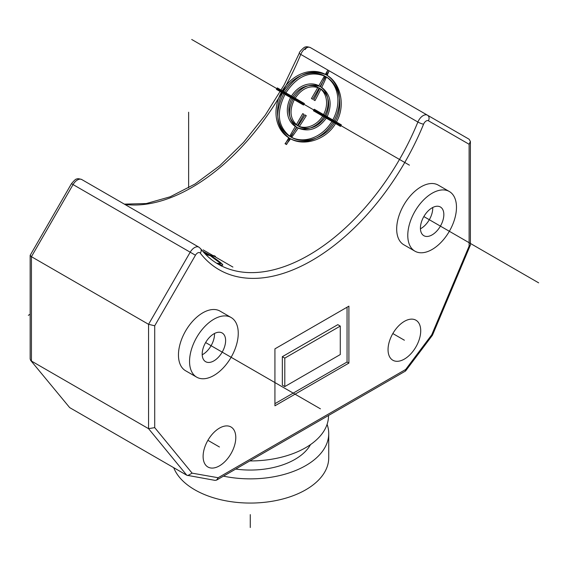 <?xml version="1.0" encoding="UTF-8"?>
<svg xmlns="http://www.w3.org/2000/svg" width="567" height="567" viewBox="0 0 567 567"><rect width="100%" height="100%" fill="white"/><g stroke="black" fill="none" stroke-linecap="round" stroke-linejoin="round"><path stroke-width="0.85" d="M470.334 245.348L469.115 246.113L431.728 334.821L432.451 335.225L470.39 245.072L470.39 141.445L469.115 139.234L427.483 115.2A4.359 3.558 120 0 1 428.383 120.757L469.115 144.273L470.39 141.445M274.931 348.854L274.931 405.802L348.903 363.093L348.903 306.145L274.931 348.854M388.048 349.655A23.105 13.339 120 0 0 392.832 360.229A23.105 13.339 120 0 0 410.636 354.042A23.105 13.339 120 0 0 420.721 330.788A23.105 13.339 120 0 0 415.937 320.213A23.105 13.339 120 0 0 398.133 326.401A23.105 13.339 120 0 0 388.048 349.655M203.114 456.421A23.105 13.339 120 0 0 207.898 467.002A23.105 13.339 120 0 0 225.701 460.808A23.105 13.339 120 0 0 235.787 437.561A23.105 13.339 120 0 0 231.003 426.986A23.105 13.339 120 0 0 213.199 433.174A23.105 13.339 120 0 0 203.114 456.421M231.123 317.513L220.024 311.106A34.438 19.88 120 0 0 193.489 320.334A34.438 19.88 120 0 0 178.456 354.992A34.438 19.88 120 0 0 185.586 370.754L196.685 377.161A34.438 19.88 120 0 0 223.221 367.933A34.438 19.88 120 0 0 238.253 333.283A34.438 19.88 120 0 0 231.123 317.513A34.438 19.88 120 0 0 204.581 326.741A34.438 19.88 120 0 0 189.555 361.399A34.438 19.88 120 0 0 196.685 377.161M449.347 191.526L438.248 185.118A34.438 19.88 120 0 0 411.713 194.346A34.438 19.88 120 0 0 396.68 228.997A34.438 19.88 120 0 0 403.81 244.76L414.909 251.167A34.438 19.88 120 0 0 441.445 241.946A34.438 19.88 120 0 0 456.478 207.288A34.438 19.88 120 0 0 449.347 191.526A34.438 19.88 120 0 0 422.812 200.753A34.438 19.88 120 0 0 407.779 235.404A34.438 19.88 120 0 0 414.909 251.167M202.206 354.786A16.563 9.561 120 0 0 214.517 334.169A16.563 9.561 120 0 0 214.503 333.481M420.431 228.792A16.563 9.561 120 0 0 432.741 208.181A16.563 9.561 120 0 0 432.727 207.494M431.728 334.821L405.688 369.464L405.433 371.08L216.601 480.1L215.049 480.377L186.791 475.231L69.67 407.609L30.675 360.421L69.67 407.609M405.688 369.464L218.153 477.733L216.601 480.1M218.153 477.733L192.114 473.154L187.748 475.578M192.114 473.154L154.72 427.624L148.561 428.673L148.561 324.31L154.72 325.784L195.452 255.235L71.47 183.658L30.157 255.334L30.157 358.961L30.675 360.421M30.157 255.334L31.433 256.688L31.433 361.051L148.561 428.673L186.791 475.231M148.561 324.31L31.433 256.688L73.065 184.58A8.718 5.032 120 0 1 81.783 179.548L198.911 247.169A8.718 5.032 -60 0 0 190.193 252.202L148.561 324.31M305.096 49.577A4.359 3.558 120 0 1 310.355 47.578L427.483 115.2A8.718 5.032 -60 0 0 417.879 122.033A4.359 0.815 -157.7 0 0 423.584 124.173A4.359 2.516 -60 0 1 428.383 120.757M249.792 460.943A78.246 45.176 180 0 0 305.599 447.71A78.246 45.176 0 0 0 328.52 415.767L328.52 415.491M235.709 469.072A63.206 36.494 180 0 0 294.968 459.369A63.206 36.494 0 0 0 310.525 444.585M223.469 476.138A78.459 45.296 180 0 0 305.755 465.592A78.459 45.296 0 0 0 328.732 433.564A78.459 45.296 0 0 0 327.095 424.343M173.715 467.683A78.459 45.296 180 0 0 228.416 501.271A78.459 45.296 180 0 0 305.755 489.796A78.459 45.296 0 0 0 328.732 457.767L328.732 433.564M348.903 363.093L347.054 362.022L347.054 307.215M274.931 403.669L347.054 362.022M282.331 356.686L337.812 324.657L340.278 326.075L284.797 358.11L282.331 356.686L282.331 385.156L284.797 386.581L340.278 354.552L340.278 326.075M284.797 358.11L284.797 386.581M225.616 340.576A16.563 9.561 -60 0 1 218.387 357.245A16.563 9.561 -60 0 1 205.623 361.682A16.563 9.561 -60 0 1 202.192 354.099A16.563 9.561 -60 0 1 209.421 337.429A16.563 9.561 -60 0 1 222.186 332.992A16.563 9.561 -60 0 1 225.616 340.576M443.841 214.581A16.563 9.561 -60 0 1 436.611 231.251A16.563 9.561 -60 0 1 423.847 235.695A16.563 9.561 -60 0 1 420.416 228.111A16.563 9.561 -60 0 1 427.646 211.441A16.563 9.561 -60 0 1 440.41 207.005A16.563 9.561 -60 0 1 443.841 214.581M188.627 187.84L188.627 112.216M28.35 315.309L30.157 314.267M191.71 39.477L308.838 107.099M205.623 342.553L320.426 408.835M207.898 440.325L219.45 446.994M276.88 88.65L409.417 165.167M286.519 144.55L290.013 138.504A36.614 29.895 -60 0 0 333.148 122.146L338.088 124.995L338.96 123.486L334.02 120.636A36.614 29.895 -60 0 0 326.62 75.099L329.115 70.783A181.334 104.697 -60 0 1 327.173 75.418C340.576 83.2 345.913 105.568 336.437 122.025L341.377 124.882A181.334 104.697 -60 0 1 340.505 126.391L335.565 123.535C326.046 139.971 304.011 146.541 290.566 138.816A181.334 104.697 -60 0 1 286.278 144.408L285.045 143.699A181.334 104.697 120 0 0 289.333 138.107C276.058 127.632 274.208 112.812 283.798 93.647L278.858 90.798M279.729 89.288L284.669 92.138C296.47 74.256 310.227 68.444 325.94 74.702A181.334 104.697 120 0 0 327.882 70.067L325.387 74.39A36.614 29.895 -60 0 0 282.253 90.748L277.313 87.892L276.441 89.402L281.381 92.258A36.614 29.895 -60 0 0 288.78 137.788L285.293 143.834M331.915 121.43A34.87 28.47 120 0 1 290.885 136.987L296.555 127.171A23.538 19.221 -60 0 0 323.899 116.802L331.915 121.43M322.666 116.086A21.794 17.797 120 0 1 297.427 125.661L303.969 114.336L302.735 113.62L296.194 124.946A21.794 17.797 120 0 1 291.863 98.311L301.112 103.648L301.984 102.138L292.735 96.801A21.794 17.797 120 0 1 317.974 87.226L311.432 98.552L312.665 99.268L319.207 87.942A21.794 17.797 120 0 1 323.537 114.577L314.288 109.24L313.416 110.749L322.666 116.086M290.63 97.595A23.538 19.221 -60 0 0 295.322 126.462L289.652 136.278A34.87 28.47 120 0 1 282.614 92.967L290.63 97.595M283.486 91.457A34.87 28.47 120 0 1 324.515 75.9L318.845 85.716A23.538 19.221 -60 0 0 291.502 96.085L283.486 91.457M324.771 115.292A23.538 19.221 -60 0 0 320.079 86.432L325.749 76.609A34.87 28.47 120 0 1 332.786 119.92L324.771 115.292M291.615 137.412C304.401 144.734 325.267 138.44 334.332 122.826L326.316 118.198C318.165 129.007 308.795 132.317 298.207 128.121A181.334 104.697 -60 0 1 291.615 137.412M299.192 126.675C308.937 130.509 317.57 127.44 325.082 117.482L315.833 112.146A181.334 104.697 120 0 0 316.705 110.636L325.954 115.973C330.823 104.491 329.158 95.483 320.965 88.955A181.334 104.697 -60 0 1 314.983 100.6L313.749 99.891A181.334 104.697 120 0 0 319.731 88.246C310.418 84.667 302.225 87.984 295.152 98.19L304.401 103.534A181.334 104.697 -60 0 1 303.529 105.044L294.28 99.707C288.979 110.934 290.205 119.687 297.958 125.966A181.334 104.697 120 0 0 305.046 114.959L306.279 115.668A181.334 104.697 -60 0 1 299.192 126.675M296.973 127.412C288.56 120.636 287.249 111.16 293.047 98.991L285.031 94.363C275.959 112.599 277.738 126.71 290.382 136.697A181.334 104.697 120 0 0 296.973 127.412M325.238 76.318C310.269 70.365 297.158 75.879 285.903 92.853L293.919 97.481C301.559 86.375 310.418 82.775 320.497 86.673A181.334 104.697 120 0 0 325.238 76.318M321.73 87.382C330.653 94.455 332.475 104.222 327.187 116.689L335.203 121.317C344.19 105.66 339.208 84.448 326.472 77.027A181.334 104.697 -60 0 1 321.73 87.382M203.121 249.87L232.917 267.071M207.813 252.577L215.254 256.872M214.021 256.164L210.534 254.151M209.046 253.286L217.062 257.914M209.662 253.64L203.992 250.373M209.918 253.789L222.611 261.118L209.918 253.789M202.702 251.224L209.981 255.1A181.334 104.697 120 0 0 214.262 255.745L215.495 256.454A181.334 104.697 -60 0 1 211.215 255.809C224.489 264.924 226.339 267.426 216.75 263.315M220.818 265.661L221.69 266.164M205.304 254.073A181.334 104.697 120 0 0 208.932 254.902L203.22 251.812M208.153 256.823L211.052 259.289M216.608 263.208L220.903 263.641L210.166 255.611A181.334 104.697 -60 0 1 205.821 254.59M423.847 216.566L538.65 282.848M404.384 340.221L392.832 333.552M250.274 527.523L250.274 514.616M154.72 325.784L154.72 427.624M195.452 255.235A4.359 2.516 -60 0 1 200.25 253.109A185.692 107.213 120 0 0 423.584 124.173M469.115 246.113L469.115 144.273M124.86 204.418A181.334 104.697 -60 0 0 300.758 54.411A4.359 0.815 -157.7 0 1 299.341 53.121C298.561 52.589 304.862 46.147 305.089 47.203C305.911 46.508 307.668 46.636 310.355 47.578L310.355 47.578A8.718 5.032 120 0 0 300.758 54.411L417.879 122.033A181.334 104.697 120 0 1 218.167 264.137C211.491 260.281 205.637 255.122 200.612 248.658A4.359 3.466 142.2 0 1 200.25 253.109M405.639 370.896L432.451 335.225M71.47 183.658C74.447 180.171 76.155 178.669 76.602 179.137C77.275 178.47 78.997 178.605 81.783 179.548M200.612 248.658L198.911 247.169M124.357 204.127L146.314 203.546L170.213 196.777L195.069 183.984L219.854 165.621L243.562 142.381L265.257 115.172L284.088 85.029L299.341 53.121"/></g></svg>
